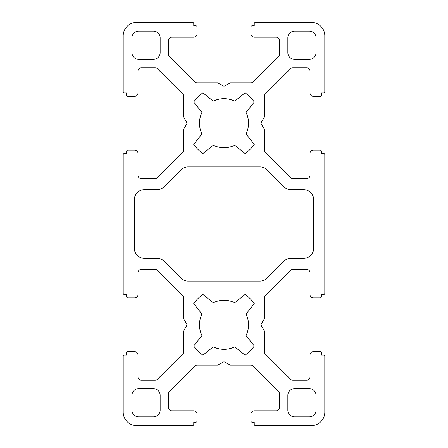 <?xml version="1.0" encoding="UTF-8"?>
<svg xmlns="http://www.w3.org/2000/svg" width="448" height="448" viewBox="0 0 448 448"><rect width="100%" height="100%" fill="white"/><g stroke="black" fill="none" stroke-linecap="round" stroke-linejoin="round"><path stroke-width="0.67" d="M287.84 37.856L287.84 52.64A6.72 6.72 0 0 0 294.56 59.36L309.344 59.36A6.72 6.72 0 0 0 316.064 52.64L316.064 37.856A6.72 6.72 0 0 0 309.344 31.136L294.56 31.136A6.72 6.72 0 0 0 287.84 37.856M193.76 424.256A1.344 1.344 0 0 1 192.416 425.6L136.64 425.6A13.44 13.44 0 0 1 123.2 412.16L123.2 356.384A1.344 1.344 0 0 1 124.544 355.04L126.56 355.04L126.56 353.024A1.344 1.344 0 0 1 127.904 351.68L134.624 351.68A3.36 3.36 0 0 1 137.984 355.04L137.984 376.88A3.36 3.36 0 0 0 141.344 380.24L155.07 380.24A3.36 3.36 0 0 0 157.45 379.254L182.666 354.038A3.36 3.36 0 0 0 183.652 351.663L183.652 331.206A1.344 1.344 0 0 1 183.831 330.534L186.754 325.472A1.344 1.344 0 0 0 186.754 324.128L183.831 319.066A1.344 1.344 0 0 1 183.652 318.394L183.652 297.937A3.36 3.36 0 0 0 182.666 295.562L157.45 270.346A3.36 3.36 0 0 0 155.07 269.36L141.344 269.36A3.36 3.36 0 0 0 137.984 272.72L137.984 294.56A3.36 3.36 0 0 1 134.624 297.92L127.904 297.92A1.344 1.344 0 0 1 126.56 296.576L126.56 294.56L124.544 294.56A1.344 1.344 0 0 1 123.2 293.216L123.2 154.784A1.344 1.344 0 0 1 124.544 153.44L126.56 153.44L126.56 151.424A1.344 1.344 0 0 1 127.904 150.08L134.624 150.08A3.36 3.36 0 0 1 137.984 153.44L137.984 175.28A3.36 3.36 0 0 0 141.344 178.64L155.07 178.64A3.36 3.36 0 0 0 157.45 177.654L182.666 152.438A3.36 3.36 0 0 0 183.652 150.063L183.652 129.606A1.344 1.344 0 0 1 183.831 128.934L186.754 123.872A1.344 1.344 0 0 0 186.754 122.528L183.831 117.466A1.344 1.344 0 0 1 183.652 116.794L183.652 96.337A3.36 3.36 0 0 0 182.666 93.962L157.45 68.746A3.36 3.36 0 0 0 155.07 67.76L141.344 67.76A3.36 3.36 0 0 0 137.984 71.12L137.984 92.96A3.36 3.36 0 0 1 134.624 96.32L127.904 96.32A1.344 1.344 0 0 1 126.56 94.976L126.56 92.96L124.544 92.96A1.344 1.344 0 0 1 123.2 91.616L123.2 35.84A13.44 13.44 0 0 1 136.64 22.4L192.416 22.4A1.344 1.344 0 0 1 193.76 23.744L193.76 25.76L195.776 25.76A1.344 1.344 0 0 1 197.12 27.104L197.12 33.824A3.36 3.36 0 0 1 193.76 37.184L171.92 37.184A3.36 3.36 0 0 0 168.56 40.544L168.56 54.275A3.36 3.36 0 0 0 169.546 56.65L194.762 81.894A3.36 3.36 0 0 0 197.137 82.88L217.594 82.88A1.344 1.344 0 0 1 218.26 83.059L223.334 85.96A1.344 1.344 0 0 0 224.666 85.96L229.74 83.059A1.344 1.344 0 0 1 230.406 82.88L250.863 82.88A3.36 3.36 0 0 0 253.238 81.894L278.454 56.65A3.36 3.36 0 0 0 279.44 54.275L279.44 40.544A3.36 3.36 0 0 0 276.08 37.184L254.24 37.184A3.36 3.36 0 0 1 250.88 33.824L250.88 27.104A1.344 1.344 0 0 1 252.224 25.76L254.24 25.76L254.24 23.744A1.344 1.344 0 0 1 255.584 22.4L311.36 22.4A13.44 13.44 0 0 1 324.8 35.84L324.8 91.616A1.344 1.344 0 0 1 323.456 92.96L321.44 92.96L321.44 94.976A1.344 1.344 0 0 1 320.096 96.32L313.376 96.32A3.36 3.36 0 0 1 310.016 92.96L310.016 71.12A3.36 3.36 0 0 0 306.656 67.76L292.93 67.76A3.36 3.36 0 0 0 290.55 68.746L265.334 93.962A3.36 3.36 0 0 0 264.348 96.337L264.348 116.794A1.344 1.344 0 0 1 264.169 117.466L261.246 122.528A1.344 1.344 0 0 0 261.246 123.872L264.169 128.934A1.344 1.344 0 0 1 264.348 129.606L264.348 150.063A3.36 3.36 0 0 0 265.334 152.438L290.55 177.654A3.36 3.36 0 0 0 292.93 178.64L306.656 178.64A3.36 3.36 0 0 0 310.016 175.28L310.016 153.44A3.36 3.36 0 0 1 313.376 150.08L320.096 150.08A1.344 1.344 0 0 1 321.44 151.424L321.44 153.44L323.456 153.44A1.344 1.344 0 0 1 324.8 154.784L324.8 293.216A1.344 1.344 0 0 1 323.456 294.56L321.44 294.56L321.44 296.576A1.344 1.344 0 0 1 320.096 297.92L313.376 297.92A3.36 3.36 0 0 1 310.016 294.56L310.016 272.72A3.36 3.36 0 0 0 306.656 269.36L292.93 269.36A3.36 3.36 0 0 0 290.55 270.346L265.334 295.562A3.36 3.36 0 0 0 264.348 297.937L264.348 318.394A1.344 1.344 0 0 1 264.169 319.066L261.246 324.128A1.344 1.344 0 0 0 261.246 325.472L264.169 330.534A1.344 1.344 0 0 1 264.348 331.206L264.348 351.663A3.36 3.36 0 0 0 265.334 354.038L290.55 379.254A3.36 3.36 0 0 0 292.93 380.24L306.656 380.24A3.36 3.36 0 0 0 310.016 376.88L310.016 355.04A3.36 3.36 0 0 1 313.376 351.68L320.096 351.68A1.344 1.344 0 0 1 321.44 353.024L321.44 355.04L323.456 355.04A1.344 1.344 0 0 1 324.8 356.384L324.8 412.16A13.44 13.44 0 0 1 311.36 425.6L255.584 425.6A1.344 1.344 0 0 1 254.24 424.256L254.24 422.24L252.224 422.24A1.344 1.344 0 0 1 250.88 420.896L250.88 414.176A3.36 3.36 0 0 1 254.24 410.816L276.08 410.816A3.36 3.36 0 0 0 279.44 407.456L279.44 393.725A3.36 3.36 0 0 0 278.454 391.35L253.238 366.106A3.36 3.36 0 0 0 250.863 365.12L230.406 365.12A1.344 1.344 0 0 1 229.74 364.941L224.666 362.04A1.344 1.344 0 0 0 223.334 362.04L218.26 364.941A1.344 1.344 0 0 1 217.594 365.12L197.137 365.12A3.36 3.36 0 0 0 194.762 366.106L169.546 391.35A3.36 3.36 0 0 0 168.56 393.725L168.56 407.456A3.36 3.36 0 0 0 171.92 410.816L193.76 410.816A3.36 3.36 0 0 1 197.12 414.176L197.12 420.896A1.344 1.344 0 0 1 195.776 422.24L193.76 422.24L193.76 424.256M316.064 410.144L316.064 395.36A6.72 6.72 0 0 0 309.344 388.64L294.56 388.64A6.72 6.72 0 0 0 287.84 395.36L287.84 410.144A6.72 6.72 0 0 0 294.56 416.864L309.344 416.864A6.72 6.72 0 0 0 316.064 410.144M245.073 294.437L234.752 302.753A24.528 24.528 0 0 0 213.248 302.753L202.927 294.437A36.96 36.96 0 0 0 193.726 303.598L201.953 314.048A24.528 24.528 0 0 0 201.953 335.552L193.726 346.002A36.96 36.96 0 0 0 202.927 355.163L213.248 346.847A24.528 24.528 0 0 0 234.752 346.847L245.073 355.163A36.96 36.96 0 0 0 254.274 346.002L246.047 335.552A24.528 24.528 0 0 0 246.047 314.048L254.274 303.598A36.96 36.96 0 0 0 245.073 294.437M164.007 261.223L180.925 278.135A10.08 10.08 0 0 0 188.048 281.092L259.952 281.092A10.08 10.08 0 0 0 267.075 278.135L283.993 261.223A10.08 10.08 0 0 1 291.116 258.272L303.632 258.272A10.08 10.08 0 0 0 313.712 248.192L313.712 199.808A10.08 10.08 0 0 0 303.632 189.728L291.116 189.728A10.08 10.08 0 0 1 283.993 186.777L267.075 169.865A10.08 10.08 0 0 0 259.952 166.908L188.048 166.908A10.08 10.08 0 0 0 180.925 169.865L164.007 186.777A10.08 10.08 0 0 1 156.884 189.728L144.368 189.728A10.08 10.08 0 0 0 134.288 199.808L134.288 248.192A10.08 10.08 0 0 0 144.368 258.272L156.884 258.272A10.08 10.08 0 0 1 164.007 261.223M245.073 153.563L234.752 145.247A24.528 24.528 0 0 1 213.248 145.247L202.927 153.563A36.96 36.96 0 0 1 193.726 144.402L201.953 133.952A24.528 24.528 0 0 1 201.953 112.448L193.726 101.998A36.96 36.96 0 0 1 202.927 92.837L213.248 101.153A24.528 24.528 0 0 1 234.752 101.153L245.073 92.837A36.96 36.96 0 0 1 254.274 101.998L246.047 112.448A24.528 24.528 0 0 1 246.047 133.952L254.274 144.402A36.96 36.96 0 0 1 245.073 153.563M160.16 410.144L160.16 395.36A6.72 6.72 0 0 0 153.44 388.64L138.656 388.64A6.72 6.72 0 0 0 131.936 395.36L131.936 410.144A6.72 6.72 0 0 0 138.656 416.864L153.44 416.864A6.72 6.72 0 0 0 160.16 410.144M160.16 37.856L160.16 52.64A6.72 6.72 0 0 1 153.44 59.36L138.656 59.36A6.72 6.72 0 0 1 131.936 52.64L131.936 37.856A6.72 6.72 0 0 1 138.656 31.136L153.44 31.136A6.72 6.72 0 0 1 160.16 37.856"/></g></svg>
